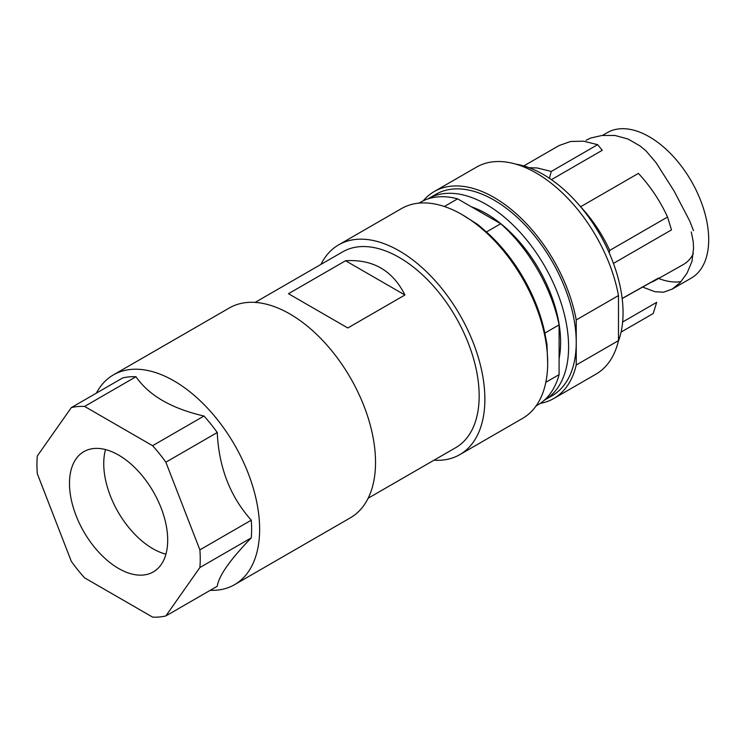 <?xml version="1.0" encoding="UTF-8"?>
<svg xmlns="http://www.w3.org/2000/svg" width="746" height="746" viewBox="0 0 746 746"><rect width="100%" height="100%" fill="white"/><g stroke="black" fill="none" stroke-linecap="round" stroke-linejoin="round"><path stroke-width="1.12" d="M165.864 615.935L217.254 586.263C218.848 575.753 230.188 559.621 251.271 537.866A115.471 66.664 -120 0 0 251.626 529.24A115.471 66.664 -120 0 0 251.271 520.186C230.188 496.594 218.848 467.369 217.254 432.521A115.471 66.664 -120 0 0 203.994 416.026C171.571 408.556 148.892 395.464 135.968 376.749A115.471 66.664 -120 0 0 122.708 377.933L71.318 407.605L37.3 455.993A115.471 66.664 -120 0 0 37.3 473.673L71.318 561.346A115.471 66.664 -120 0 0 84.578 577.842L152.604 617.119A115.471 66.664 -120 0 0 165.864 615.935L199.881 567.538A115.471 66.664 -120 0 0 199.881 549.858L165.864 462.194A115.471 66.664 -120 0 0 152.604 445.698L84.578 406.421A115.471 66.664 -120 0 0 71.318 407.605M118.586 455.069A69.443 40.097 -120 0 0 83.869 451.628A69.443 40.097 -120 0 0 73.22 507.271A69.443 40.097 -120 0 0 118.586 568.471A69.443 40.097 -120 0 0 153.312 571.902A69.443 40.097 -120 0 0 163.961 516.26A69.443 40.097 -120 0 0 118.586 455.069M105.522 449.568A69.443 40.097 -120 0 0 152.846 548.692A69.443 40.097 -120 0 0 165.92 554.185M210.223 590.319A121.122 69.928 -120 0 0 234.533 584.687A121.122 69.928 -120 0 0 259.627 529.24A121.122 69.928 -120 0 0 173.977 380.889A121.122 69.928 -120 0 0 113.411 374.893A121.122 69.928 -120 0 0 96.374 393.133M113.411 374.893L229.32 307.977A121.122 69.928 60 0 1 289.886 313.973A121.122 69.928 60 0 1 369.009 420.707A121.122 69.928 60 0 1 350.443 517.771L234.533 584.687M203.994 416.026L152.604 445.698M217.254 432.521L165.864 462.194M251.271 520.186L199.881 549.858M251.271 537.866L199.881 567.538M135.968 376.749L84.578 406.421M368.151 498.216L455.75 447.647A113.047 65.266 -120 0 0 479.165 395.893A113.047 65.266 -120 0 0 429.817 282.128A113.047 65.266 -120 0 0 342.703 251.84L255.104 302.41M434.013 460.198A121.122 69.928 -120 0 0 459.788 454.64A121.122 69.928 -120 0 0 484.872 399.194A121.122 69.928 -120 0 0 459.788 314.775A121.122 69.928 -120 0 0 338.665 244.847A121.122 69.928 -120 0 0 320.957 264.392M338.665 244.847L401.479 208.582A121.122 69.928 60 0 1 462.035 214.587A121.122 69.928 60 0 1 522.601 278.51A121.122 69.928 60 0 1 547.685 362.929A121.122 69.928 60 0 1 522.601 418.375L459.788 454.64M462.035 214.587L477.878 224.574L486.448 231.969A117.085 67.597 60 0 1 523.431 278.034A117.085 67.597 60 0 1 544.832 333.098L559.099 324.855A117.085 67.597 60 0 0 500.715 223.735L457.615 198.846A117.085 67.597 60 0 0 420.623 202.194L419 203.126M545.839 382.288L559.099 374.632L559.099 324.855M559.099 374.632A117.085 67.597 60 0 1 537.707 404.994L536.085 405.927M486.448 231.969L500.715 223.735M544.832 333.098L546.939 344.167L547.685 362.929M444.346 206.502L457.615 198.846M559.099 358.593A104.972 60.603 -120 0 0 560.61 341.771A104.972 60.603 -120 0 0 471.5 206.866M544.179 400.322A116.283 67.131 -120 0 0 544.524 400.126A116.283 67.131 -120 0 0 568.601 346.89A116.283 67.131 -120 0 0 517.845 229.88A116.283 67.131 -120 0 0 428.241 198.725A116.283 67.131 -120 0 0 427.896 198.921M423.28 200.795A119.509 68.996 60 0 1 434.256 191.526L476.507 167.123A119.509 68.996 60 0 1 559.304 190.053A119.509 68.996 60 0 1 618.481 295.565L618.481 340.624L576.229 365.018L576.229 342.489A116.283 67.131 -120 0 0 525.473 225.469A116.283 67.131 -120 0 0 435.869 194.314L428.241 198.725M618.481 340.624A119.509 68.996 60 0 1 596.017 374.119L553.765 398.513A119.509 68.996 60 0 1 540.244 403.39M515.915 164.167A113.047 65.266 60 0 1 599.644 234.039A113.047 65.266 60 0 1 618.285 341.481M693.51 230.654L689.686 220.937L674.104 191.041L656.004 162.6L645.999 150.879L640.32 146.113L628.057 139.036L615.03 135.483L601.938 135.474L590.729 138.038L586.095 140.229M523.785 165.938L559.146 145.526L570.578 141.479L583.596 141.19L597.658 144.659L602.264 150.3L551.415 179.655M667.549 217.03L609.734 250.404C602.246 234.151 592.538 219.604 580.593 206.763L638.408 173.389C650.344 186.23 660.061 200.777 667.549 217.03L671.493 229.889L613.445 263.403M691.29 231.941L693.193 241.508L693.566 248.371L691.962 261.398L687.047 273.157L680.044 282.706L672.183 289.122L663.595 292.199L654.913 291.714L642.632 287.07M602.507 135.408L607.328 132.629A83.981 48.49 60 0 1 691.309 181.11A83.981 48.49 60 0 1 691.309 278.081L672.183 289.122M681.005 281.643A83.981 48.49 60 0 1 658.643 278.454M693.342 253.649A68.268 39.417 60 0 1 683.243 264.597L654.774 280.636A67.923 39.212 60 0 1 651.202 282.258L622.164 298.568M622.145 298.456L658.382 278.118A67.923 39.212 60 0 1 654.774 280.636M609.734 250.404L609.193 252.866M597.658 144.659L551.266 171.449L537.204 167.971L529.101 167.701M551.266 171.449L549.42 178.294M622.64 322.002L656.694 302.335L653.207 313.525L621.082 332.073M434.256 191.526A119.509 68.996 60 0 1 517.053 214.447A119.509 68.996 60 0 1 576.229 319.959L618.481 295.565M544.524 400.126L552.152 395.716A116.283 67.131 -120 0 0 576.229 342.489L576.229 319.959M576.229 365.018A119.509 68.996 60 0 1 553.765 398.513M345.575 260.746L288.478 293.71L347.813 327.97L404.919 295.006L345.575 260.746C372.925 259.058 392.704 270.481 404.919 295.006"/></g></svg>
